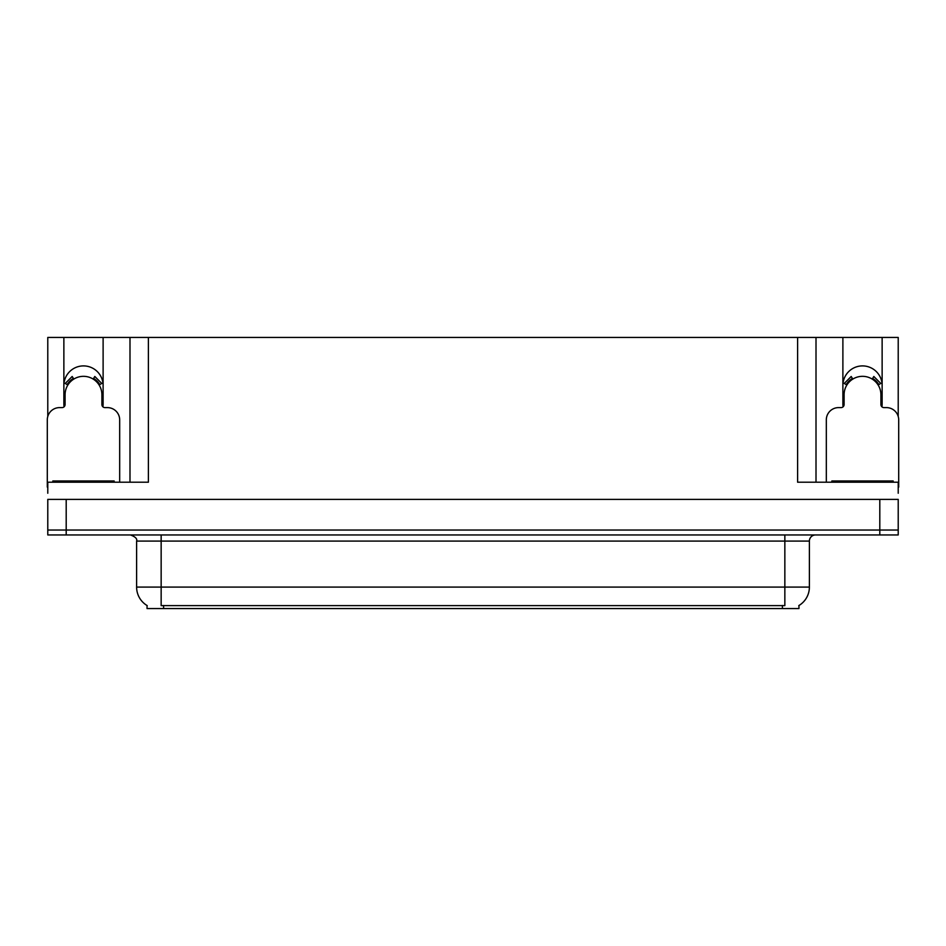 <?xml version="1.0" encoding="UTF-8"?>
<svg xmlns="http://www.w3.org/2000/svg" width="946" height="946" viewBox="0 0 946 946"><rect width="100%" height="100%" fill="white"/><g stroke="black" fill="none" stroke-linecap="round" stroke-linejoin="round"><path stroke-width="1.42" d="M881.92 406.815A19.63 19.63 0 0 0 882.133 403.93L882.133 337.438L898.215 337.438L898.215 416.441M102.901 406.815A19.63 19.63 0 0 0 103.114 403.93L103.114 337.438L129.992 337.438L129.992 482.2M798.956 605.499L798.956 608.562L147.044 608.562L147.044 605.499M63.867 385.53A19.63 19.63 0 0 1 83.496 365.901A19.63 19.63 0 0 1 103.114 385.53M66.196 534.951L898.215 534.951L898.215 530.044L47.785 530.044L47.785 499.382L66.196 499.382L66.196 530.044L47.785 530.044L47.785 534.951L66.196 534.951L66.196 530.044L898.215 530.044L898.215 499.382L66.196 499.382M129.992 337.438L797.608 337.438L797.608 482.2L898.215 482.2L898.215 493.244M47.785 493.244L47.785 482.2L148.392 482.2L148.392 337.438M64.08 406.815A19.63 19.63 0 0 1 63.867 403.93L63.867 337.438L47.785 337.438L47.785 416.441M797.608 337.438L816.008 337.438L816.008 482.2M816.008 337.438L842.886 337.438L842.886 403.93A19.63 19.63 0 0 0 843.099 406.815M882.133 337.438L842.886 337.438M63.867 337.438L103.114 337.438M882.133 385.53A19.63 19.63 0 0 0 862.504 365.901A19.63 19.63 0 0 0 842.886 385.53M147.221 605.617A21.474 21.474 0 0 1 136.614 587.088L161.151 587.088L161.151 605.617L784.849 605.617L784.849 587.088L809.386 587.088L809.386 541.088A6.137 6.137 0 0 1 815.523 534.951M136.614 587.088L136.614 541.088C137.418 538.83 135.373 536.784 130.477 534.951M798.779 605.617A21.474 21.474 0 0 0 809.386 587.088M119.681 482.2L119.681 419.882A12.263 12.263 0 0 0 107.418 407.608L104.959 407.608A3.063 3.063 0 0 1 101.896 404.545L101.896 394.73A18.4 18.4 0 0 0 83.496 376.331A18.4 18.4 0 0 0 65.085 394.73L65.085 404.545A3.063 3.063 0 0 1 62.022 407.608L59.563 407.608A12.263 12.263 0 0 0 47.3 419.882L47.3 487.107A12.263 12.263 0 0 1 47.785 487.119M93.181 379.086L94.801 376.484L101.742 383.426L99.129 385.034M67.852 385.034L65.239 383.426L72.18 376.484L73.8 379.086M52.822 482.2L52.822 480.97L114.159 480.97L114.159 482.2M898.215 487.119A12.263 12.263 0 0 1 898.7 487.107L898.7 419.882A12.263 12.263 0 0 0 886.437 407.608L883.978 407.608A3.063 3.063 0 0 1 880.915 404.545L880.915 394.73A18.4 18.4 0 0 0 862.504 376.331A18.4 18.4 0 0 0 844.104 394.73L844.104 404.545A3.063 3.063 0 0 1 841.041 407.608L838.582 407.608A12.263 12.263 0 0 0 826.319 419.882L826.319 482.2M872.2 379.086L873.82 376.484L880.761 383.426L878.148 385.034M846.871 385.034L844.258 383.426L851.199 376.484L852.819 379.086M831.841 482.2L831.841 480.97L893.178 480.97L893.178 482.2M879.804 499.382L879.804 534.951M782.401 608.562L782.401 605.499M163.599 608.562L163.599 605.499M784.849 534.951L784.849 541.088L136.614 541.088M809.386 541.088L784.849 541.088L784.849 587.088L161.151 587.088L161.151 534.951M99.838 384.608A19.227 19.227 0 0 0 93.619 378.388M73.362 378.388A19.227 19.227 0 0 0 67.142 384.608M99.306 384.927A18.601 18.601 0 0 0 93.287 378.92M73.693 378.92A18.601 18.601 0 0 0 67.674 384.927M111.096 480.97L111.096 482.2M55.885 480.97L55.885 482.2M878.858 384.608A19.227 19.227 0 0 0 872.638 378.388M852.381 378.388A19.227 19.227 0 0 0 846.162 384.608M878.326 384.927A18.601 18.601 0 0 0 872.307 378.92M852.713 378.92A18.601 18.601 0 0 0 846.694 384.927M890.115 480.97L890.115 482.2M834.904 480.97L834.904 482.2"/></g></svg>
